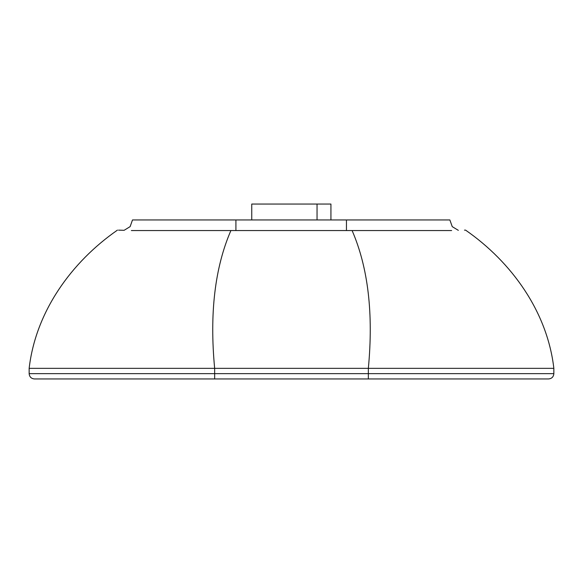 <?xml version="1.0" encoding="UTF-8"?>
<svg xmlns="http://www.w3.org/2000/svg" width="583" height="583" viewBox="0 0 583 583"><rect width="100%" height="100%" fill="white"/><g stroke="black" fill="none" stroke-linecap="round" stroke-linejoin="round"><path stroke-width="0.87" d="M317.043 219.951L317.043 204.05L251.747 204.05L251.747 219.951M330.933 219.951L330.933 204.05L317.043 204.05M458.325 230.336L452.248 226.649L449.865 219.951L132.494 219.951L130.14 226.612L124.113 230.314L118.538 230.139M451.643 230.547C470.131 229.957 470.131 229.957 451.643 230.547L131.357 230.547C112.869 229.957 112.869 229.957 131.357 230.547M352.103 230.547C368.128 267.517 373.55 313.45 368.347 368.347L368.347 373.652L553.85 373.652L553.85 368.347L29.15 368.347C35.687 311.723 71.381 262.095 117.453 230.11M368.347 378.95L214.653 378.95L368.347 378.95L368.347 373.652L29.15 373.652C29.463 376.866 31.227 378.637 34.448 378.95L548.552 378.95C551.766 378.637 553.537 376.866 553.85 373.652M464.462 230.139L465.547 230.11C511.619 262.095 547.313 311.723 553.85 368.347M235.911 219.951L235.911 230.547M346.448 230.547L346.448 219.951M214.653 378.95L214.653 368.347C209.45 313.45 214.872 267.517 230.897 230.547M29.15 373.652L29.15 368.347"/></g></svg>
